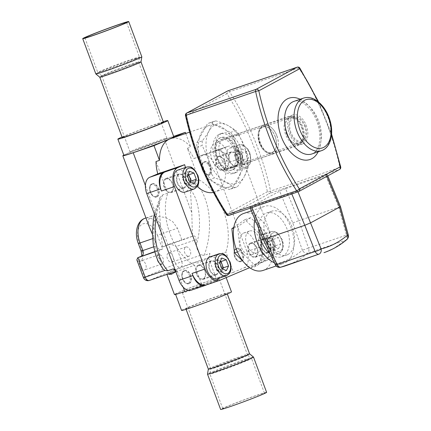 <?xml version="1.0" encoding="UTF-8"?>
<svg xmlns="http://www.w3.org/2000/svg" width="431" height="431" viewBox="0 0 431 431"><rect width="100%" height="100%" fill="white"/><g stroke="black" fill="none" stroke-linecap="round" stroke-linejoin="round"><path stroke-width="0.32" stroke-dasharray="2.15 1.62" d="M163.424 122.183A21.992 0.76 -20.4 0 0 149.228 126.698A21.992 0.76 -20.4 0 0 126.348 135.474A21.992 0.76 -20.4 0 0 122.205 137.516M99.766 77.176L99.766 77.181A21.992 0.76 159.6 0 1 99.766 77.176A21.992 0.76 159.6 0 1 103.909 75.139A21.992 0.76 159.6 0 1 126.789 66.358A21.992 0.76 159.6 0 1 140.985 61.843L140.991 61.848M95.838 73.933A24.54 0.846 159.6 0 1 100.466 71.659A24.54 0.846 159.6 0 1 125.997 61.859A24.54 0.846 159.6 0 1 141.837 56.827M135.259 59.112A22.223 0.765 159.6 0 1 112.34 67.909A22.223 0.765 159.6 0 1 97.805 72.559A22.223 0.765 159.6 0 1 97.794 72.543A22.223 0.765 159.6 0 1 101.985 70.485A22.223 0.765 159.6 0 1 125.103 61.611A22.223 0.765 159.6 0 1 139.45 57.054A22.223 0.765 159.6 0 1 139.45 57.064A22.223 0.765 159.6 0 1 135.259 59.112M134.892 63.896A19.675 0.679 159.6 0 1 114.598 71.686A19.675 0.679 159.6 0 1 101.727 75.797A19.675 0.679 159.6 0 1 101.716 75.786A19.675 0.679 159.6 0 1 105.428 73.965A19.675 0.679 159.6 0 1 125.895 66.11A19.675 0.679 159.6 0 1 138.599 62.069A19.675 0.679 159.6 0 1 138.604 62.086A19.675 0.679 159.6 0 1 134.892 63.896M133.729 150.063A19.675 0.679 -20.4 0 0 130.017 151.884A19.675 0.679 -20.4 0 0 142.72 147.849A19.675 0.679 -20.4 0 0 163.193 139.994A19.675 0.679 -20.4 0 0 166.905 138.168A19.675 0.679 -20.4 0 0 154.201 142.208A19.675 0.679 -20.4 0 0 133.729 150.063M175.821 271.724L194.575 265.264L202.139 285.602L191.693 290.025A13.889 8.496 -108.9 0 1 191.348 290.155M156 161.544L167.767 193.18L162.595 194.952L159.955 197.495L159.05 203.044L160.451 226.038L162.632 248.94A27.778 0.959 159.6 0 1 161.269 249.36C159.675 250.298 158.193 249.107 156.825 245.778L152.38 234.168M194.575 265.264A47.453 29.022 -108.9 0 1 167.767 193.18M152.181 183.773A6.944 4.245 -108.9 0 1 152.353 183.708A6.944 4.245 -108.9 0 1 158.619 188.902A6.944 4.245 -108.9 0 1 156.846 196.848A6.944 4.245 -108.9 0 1 150.629 191.795A6.944 4.245 -108.9 0 1 152.181 183.773M184.436 270.506A6.944 4.245 -108.9 0 1 184.608 270.442A6.944 4.245 -108.9 0 1 190.874 275.641A6.944 4.245 -108.9 0 1 189.101 283.587A6.944 4.245 -108.9 0 1 182.884 278.528A6.944 4.245 -108.9 0 1 184.436 270.506M149.277 226.911L148.156 220.058L151.981 215.904L165.617 217.445L172.702 221.663L177.502 228.236L181.936 240.164A27.778 0.959 159.6 0 1 192.441 236.312L191.79 212.769L190.383 189.775C190.066 185.858 191.251 183.164 193.928 181.677L199.1 179.91L187.334 148.275A32.406 19.821 -108.9 0 1 193.961 158.549L201.983 155.149A13.889 8.496 -108.9 0 1 202.328 155.015A13.889 8.496 -108.9 0 1 214.654 164.841L246.909 251.575A13.889 8.496 -108.9 0 1 243.919 267.904L233.473 272.327L225.909 251.99L208.577 257.916L201.245 261.622C199.257 262.942 197.096 263.249 194.764 262.544A27.778 0.959 -20.4 0 0 166.775 273.971A27.778 0.959 -20.4 0 0 168.397 273.712L169.205 274.439M199.1 179.91A47.453 29.022 -108.9 0 1 225.909 251.99M236.657 248.391A6.944 4.245 -108.9 0 1 236.834 248.326A6.944 4.245 -108.9 0 1 243.095 253.52A6.944 4.245 -108.9 0 1 241.322 261.466A6.944 4.245 -108.9 0 1 235.11 256.413A6.944 4.245 -108.9 0 1 236.657 248.391M204.127 172.179A6.944 4.245 -108.9 0 1 204.574 161.587A6.944 4.245 -108.9 0 1 210.84 166.786A6.944 4.245 -108.9 0 1 209.067 174.733A6.944 4.245 -108.9 0 1 204.127 172.179M206.665 284.816L206.864 284.729A16.206 9.908 -108.9 0 1 206.46 284.886M214.541 150.963A16.206 9.908 -108.9 0 1 214.945 150.807A16.206 9.908 -108.9 0 1 229.324 162.271L228.522 160.1A13.889 8.496 71.1 0 0 216.195 150.279A13.889 8.496 71.1 0 0 215.85 150.408L227.541 146.518A16.206 9.908 -108.9 0 1 227.945 146.368A16.206 9.908 -108.9 0 1 242.324 157.827L272.968 240.229A16.206 9.908 -108.9 0 1 269.472 259.279L249.63 267.678M215.01 280.258A19.675 0.679 -20.4 0 0 194.462 287.676A19.675 0.679 -20.4 0 0 182.437 292.832A19.675 0.679 -20.4 0 0 186.742 291.69A19.675 0.679 -20.4 0 0 207.289 284.271A19.675 0.679 -20.4 0 0 219.32 279.116A19.675 0.679 -20.4 0 0 215.01 280.258M188.358 290.311L202.139 285.602M123.816 155.133A27.778 0.959 159.6 0 1 164.529 139.477L173.639 136.363M185.739 133.475L190.804 147.09A32.406 19.821 71.1 0 0 170.471 138.696M187.334 148.275L190.804 147.09M185.459 291.248A26.62 0.921 -20.4 0 0 211.75 281.572A26.62 0.921 -20.4 0 0 225.424 275.608A26.62 0.921 -20.4 0 0 215.489 278.528A26.62 0.921 -20.4 0 0 189.193 288.204A26.62 0.921 -20.4 0 0 175.525 294.168A26.62 0.921 -20.4 0 0 185.459 291.248M181.57 310.433A26.62 0.921 159.6 0 1 195.243 304.464A26.62 0.921 159.6 0 1 221.534 294.793A26.62 0.921 159.6 0 1 231.474 291.873M122.021 137.031A26.62 0.921 159.6 0 1 157.827 123.492A26.62 0.921 159.6 0 1 163.247 121.698M173.817 136.832A26.62 0.921 -20.4 0 0 163.877 139.752A26.62 0.921 -20.4 0 0 137.586 149.428A26.62 0.921 -20.4 0 0 123.912 155.392M233.473 272.327L216.141 278.254A27.778 0.959 -20.4 0 0 188.703 288.344A27.778 0.959 -20.4 0 0 174.436 294.572M194.117 306.403A21.992 0.76 159.6 0 1 190.723 307.54A21.992 0.76 159.6 0 1 185.912 308.817A21.992 0.76 159.6 0 1 206.255 300.439A21.992 0.76 159.6 0 1 227.132 293.484A21.992 0.76 159.6 0 1 215.839 298.414A21.992 0.76 159.6 0 1 194.117 306.403M140.851 267.877L139.816 265.103A4.86 2.974 -108.9 0 1 141.373 260.782A4.86 2.974 -108.9 0 1 145.759 264.424A4.86 2.974 -108.9 0 1 144.52 269.984A4.86 2.974 -108.9 0 1 140.851 267.877L144.337 277.252A4.628 3.658 -113 0 0 149.417 280.403L180.751 267.134L200.582 260.351L194.764 262.544M157.536 260.62A4.86 2.974 -108.9 0 1 158.705 254.861A4.86 2.974 -108.9 0 1 162.535 257.242A4.86 2.974 -108.9 0 1 163.117 262.813A4.86 2.974 -108.9 0 1 161.851 264.058A4.86 2.974 -108.9 0 1 157.536 260.62M187.679 256.159A4.86 2.974 -108.9 0 1 184.759 252.765A4.86 2.974 -108.9 0 1 185.928 247.001A4.86 2.974 -108.9 0 1 190.313 250.643A4.86 2.974 -108.9 0 1 189.069 256.203A4.86 2.974 -108.9 0 1 187.679 256.159M200.582 260.351L208.701 257.539A47.453 29.022 71.1 0 0 209.822 253.433L204.132 255.378C208.717 243.326 210.36 230.273 209.062 216.222C208.189 205.802 203.658 189.096 193.928 181.677M201.239 261.622L202.198 259.764M149.417 280.403L168.397 273.917M154.756 251.909L159.26 250.368L159.836 259.78C153.097 250.163 150.602 221.814 159.05 203.044M162.632 248.94L159.26 250.368M190.383 189.775C200.636 200.62 201.643 229.604 196.391 244.296L196.11 239.674C195.793 236.926 194.866 235.682 193.32 235.946L168.413 244.463L161.884 247.227L181.936 240.164M193.207 235.989L192.441 236.312M162.595 194.952L158.355 205.937L155.85 218.021M175.169 269.978A47.453 29.022 71.1 0 0 176.909 271.002L175.708 271.417M204.132 255.378L201.466 254.947L181.747 261.687L176.101 246.51L196.11 239.674M196.391 244.296C196.698 249.387 198.389 252.938 201.466 254.947M173.203 257.345A4.86 2.974 -108.9 0 1 171.737 262.123A4.86 2.974 -108.9 0 1 167.427 258.686A4.86 2.974 -108.9 0 1 168.596 252.927A4.86 2.974 -108.9 0 1 172.492 255.438L175.67 263.977L143.464 277.677M162.756 268.648L159.836 259.78M257.781 263.169A13.889 8.496 71.1 0 0 260.777 246.839L259.968 244.668A16.206 9.908 -108.9 0 1 256.477 263.718L243.919 267.904M175.492 270.84A4.628 2.834 71.1 0 0 176.909 271.002M208.701 257.539A4.628 2.834 71.1 0 0 209.822 253.433M172.492 255.438L168.532 244.42C170.46 244.027 172.982 244.722 176.101 246.51M139.816 265.103L138.69 262.07L136.832 259.845M249.565 353.813L249.571 353.819A21.992 0.76 -20.4 0 0 249.565 353.813A21.992 0.76 -20.4 0 0 244.76 355.101A21.992 0.76 -20.4 0 0 221.987 363.317A21.992 0.76 -20.4 0 0 208.351 369.141L208.345 369.151M253.487 357.057A24.54 0.846 -20.4 0 0 248.127 358.495A24.54 0.846 -20.4 0 0 222.714 367.665A24.54 0.846 -20.4 0 0 207.5 374.156M266.617 392.345A24.54 0.846 -20.4 0 0 261.245 393.772A24.54 0.846 -20.4 0 0 235.617 403.023A24.54 0.846 -20.4 0 0 220.618 409.45M246.677 359.75A22.223 0.765 -20.4 0 0 223.662 368.052A22.223 0.765 -20.4 0 0 209.886 373.936A22.223 0.765 -20.4 0 0 209.886 373.946A22.223 0.765 -20.4 0 0 214.751 372.659A22.223 0.765 -20.4 0 0 237.96 364.281A22.223 0.765 -20.4 0 0 251.542 358.457A22.223 0.765 -20.4 0 0 251.532 358.441A22.223 0.765 -20.4 0 0 246.677 359.75M227.654 407.349A22.223 0.765 -20.4 0 0 250.864 398.971A22.223 0.765 -20.4 0 0 264.445 393.153A22.223 0.765 -20.4 0 0 259.581 394.44A22.223 0.765 -20.4 0 0 236.371 402.818A22.223 0.765 -20.4 0 0 222.789 408.642A22.223 0.765 -20.4 0 0 227.654 407.349M243.31 356.356A19.675 0.679 -20.4 0 0 222.935 363.71A19.675 0.679 -20.4 0 0 210.732 368.914A19.675 0.679 -20.4 0 0 210.737 368.931A19.675 0.679 -20.4 0 0 215.042 367.788A19.675 0.679 -20.4 0 0 235.59 360.37A19.675 0.679 -20.4 0 0 247.62 355.214A19.675 0.679 -20.4 0 0 247.609 355.203A19.675 0.679 -20.4 0 0 243.31 356.356M241.064 261.547A6.944 4.245 71.1 0 0 242.615 253.525A6.944 4.245 71.1 0 0 236.398 248.471A6.944 4.245 71.1 0 0 236.226 248.536A6.944 4.245 71.1 0 0 234.114 251.936A6.944 4.245 71.1 0 0 236.964 260.276A6.944 4.245 71.1 0 0 240.891 261.617A6.944 4.245 71.1 0 0 241.064 261.547M240.428 261.154A6.368 3.895 -108.9 0 1 236.673 259.985A6.368 3.895 -108.9 0 1 234.06 252.34A6.368 3.895 -108.9 0 1 235.994 249.226A6.368 3.895 -108.9 0 1 241.802 253.67A6.368 3.895 -108.9 0 1 240.428 261.154M268.815 237.675L271.029 238.548A5.786 3.54 71.1 0 0 269.127 238.515A5.786 3.54 71.1 0 0 267.764 239.932A5.786 3.54 71.1 0 0 267.877 245.32A5.786 3.54 71.1 0 0 271.255 249.323A5.786 3.54 71.1 0 0 274.52 247.938A5.786 3.54 71.1 0 0 274.407 242.556L275.571 245.681L273.469 250.195L269.041 248.45L266.714 242.19L268.815 237.675L274.014 235.897L278.442 237.648L280.77 243.908L278.668 248.418L274.24 246.672L271.913 240.412L274.014 235.897M273.243 239.426L271.029 238.548A5.786 3.54 -108.9 0 1 274.407 242.556L273.243 239.426L278.442 237.648M269.973 256.553A11.572 7.079 -108.9 0 1 269.687 256.666A11.572 7.079 -108.9 0 1 259.327 248.24A11.572 7.079 -108.9 0 1 261.908 234.873A11.572 7.079 -108.9 0 1 262.199 234.76A11.572 7.079 -108.9 0 1 272.554 243.186A11.572 7.079 -108.9 0 1 269.973 256.553M266.714 242.19L271.913 240.412M275.571 245.681L280.77 243.908M273.469 250.195L278.668 248.418M269.041 248.45L274.24 246.672M209.083 164.292A6.944 4.245 71.1 0 0 204.143 161.738A6.944 4.245 71.1 0 0 201.859 165.197A6.944 4.245 71.1 0 0 203.691 172.325A6.944 4.245 71.1 0 0 204.709 173.537A6.944 4.245 71.1 0 0 208.636 174.878A6.944 4.245 71.1 0 0 209.083 164.292M208.426 164.771A6.368 3.895 -108.9 0 1 209.66 172.885A6.368 3.895 -108.9 0 1 204.413 173.251A6.368 3.895 -108.9 0 1 203.486 172.136A6.368 3.895 -108.9 0 1 201.8 165.606A6.368 3.895 -108.9 0 1 208.426 164.771M236.29 161.065L235.385 157.859A5.786 3.54 71.1 0 0 236.635 160.547A5.786 3.54 71.1 0 0 238.494 162.342A5.786 3.54 71.1 0 0 241.996 161.684A5.786 3.54 71.1 0 0 242.384 156.545A5.786 3.54 71.1 0 0 239.275 152.062A5.786 3.54 71.1 0 0 235.773 152.719L237.072 150.785L241.479 153.334L243.289 159.75L240.697 163.613L236.29 161.065L241.489 159.287L239.679 152.876L242.27 149.007L246.677 151.556L248.493 157.972L245.896 161.84L241.489 159.287M234.48 154.648L235.385 157.859A5.786 3.54 -108.9 0 1 235.773 152.719L234.48 154.648L239.679 152.876M238.176 152.283A11.572 7.079 -108.9 0 1 237.427 169.927A11.572 7.079 -108.9 0 1 229.19 165.671A11.572 7.079 -108.9 0 1 229.944 148.027A11.572 7.079 -108.9 0 1 238.176 152.283M240.697 163.613L245.896 161.84M237.072 150.785L242.27 149.007M241.479 153.334L246.677 151.556M243.289 159.75L248.493 157.972M156.582 196.929A6.944 4.245 71.1 0 0 158.134 188.907A6.944 4.245 71.1 0 0 151.917 183.854A6.944 4.245 71.1 0 0 151.744 183.918A6.944 4.245 71.1 0 0 149.632 187.318A6.944 4.245 71.1 0 0 152.482 195.658A6.944 4.245 71.1 0 0 156.41 196.999A6.944 4.245 71.1 0 0 156.582 196.929M155.952 196.536A6.368 3.895 -108.9 0 1 152.191 195.367A6.368 3.895 -108.9 0 1 149.579 187.727A6.368 3.895 -108.9 0 1 151.513 184.613A6.368 3.895 -108.9 0 1 157.32 189.053A6.368 3.895 -108.9 0 1 155.952 196.536M190.497 182.345L188.988 185.578L184.56 183.832L182.232 177.572L184.333 173.057L186.548 173.935A5.786 3.54 71.1 0 0 184.646 173.898A5.786 3.54 71.1 0 0 183.283 175.315A5.786 3.54 71.1 0 0 183.396 180.702A5.786 3.54 71.1 0 0 186.774 184.705A5.786 3.54 71.1 0 0 190.039 183.32A5.786 3.54 71.1 0 0 190.373 182.297M188.029 174.517L186.548 173.935A5.786 3.54 -108.9 0 1 187.894 174.803M177.717 170.143A11.572 7.079 -108.9 0 1 188.078 178.569A11.572 7.079 -108.9 0 1 185.492 191.94A11.572 7.079 -108.9 0 1 185.206 192.048M182.232 177.572L187.431 175.794M184.333 173.057L189.532 171.279M188.988 185.578L194.187 183.8M184.56 183.832L189.759 182.054M188.843 283.668A6.944 4.245 71.1 0 0 190.389 275.646A6.944 4.245 71.1 0 0 184.177 270.593A6.944 4.245 71.1 0 0 184.005 270.657A6.944 4.245 71.1 0 0 181.893 274.051A6.944 4.245 71.1 0 0 184.743 282.391A6.944 4.245 71.1 0 0 188.67 283.733A6.944 4.245 71.1 0 0 188.843 283.668M188.207 283.275A6.368 3.895 -108.9 0 1 184.446 282.106A6.368 3.895 -108.9 0 1 181.834 274.461A6.368 3.895 -108.9 0 1 183.773 271.347A6.368 3.895 -108.9 0 1 189.581 275.792A6.368 3.895 -108.9 0 1 188.207 283.275M222.752 269.079L221.243 272.311L216.82 270.566L214.493 264.305L216.588 259.796L218.803 260.669A5.786 3.54 71.1 0 0 216.901 260.631A5.786 3.54 71.1 0 0 215.538 262.048A5.786 3.54 71.1 0 0 215.656 267.435A5.786 3.54 71.1 0 0 219.034 271.438A5.786 3.54 71.1 0 0 222.294 270.059A5.786 3.54 71.1 0 0 222.628 269.03M220.284 261.251L218.803 260.669A5.786 3.54 -108.9 0 1 220.149 261.536M209.972 256.881A11.572 7.079 -108.9 0 1 220.333 265.302A11.572 7.079 -108.9 0 1 217.752 278.674A11.572 7.079 -108.9 0 1 217.461 278.782M214.493 264.305L219.691 262.527M216.588 259.796L221.787 258.018M221.243 272.311L226.447 270.539M216.82 270.566L222.019 268.788M242.658 169.475L240.363 173.601A32.406 19.821 -108.9 0 0 240.73 158.656A32.406 19.821 -108.9 0 0 235.38 142.349L233.333 136.126A34.722 21.232 -108.9 0 0 230.504 132.43L226.162 130.334A32.406 19.821 -108.9 0 1 235.38 142.349L242.772 164.879A34.722 21.232 -108.9 0 1 242.658 169.475L248.094 167.616L244.285 176.64A31.253 19.109 71.1 0 0 244.986 148.135A31.253 19.109 71.1 0 0 227.406 125.216A31.253 19.109 71.1 0 0 209.127 130.803A31.253 19.109 71.1 0 0 208.421 159.308A31.253 19.109 71.1 0 0 226 182.227A31.253 19.109 71.1 0 0 244.285 176.64C242.68 179.555 240.406 182.9 237.476 186.682L232.045 188.541L234.34 184.414A32.406 19.821 -108.9 0 1 231.064 186.451A32.406 19.821 -108.9 0 1 230.256 186.758A32.406 19.821 -108.9 0 1 224.756 187.345L229.098 189.441A34.722 21.232 -108.9 0 0 231.005 188.945A34.722 21.232 -108.9 0 0 232.045 188.541M274.337 262.738A30.095 18.404 71.1 0 0 283.824 263.346A30.095 18.404 71.1 0 0 285.548 262.592A30.095 18.404 71.1 0 0 290.984 227.471A30.095 18.404 71.1 0 0 264.354 206.395A30.095 18.404 71.1 0 0 262.63 207.149A30.095 18.404 71.1 0 0 254.834 219.228M243.558 213.501A30.095 18.404 -108.9 0 1 270.189 234.583A30.095 18.404 -108.9 0 1 264.747 269.698A30.095 18.404 -108.9 0 1 263.023 270.452M243.165 233.273A11.572 7.079 -108.9 0 1 243.827 232.982A11.572 7.079 -108.9 0 1 254.069 241.091A11.572 7.079 -108.9 0 1 251.979 254.597A11.572 7.079 -108.9 0 1 251.316 254.888A11.572 7.079 -108.9 0 1 241.074 246.78A11.572 7.079 -108.9 0 1 243.165 233.273M257.7 252.641A11.572 7.079 71.1 0 0 259.791 239.135A11.572 7.079 71.1 0 0 249.549 231.027A11.572 7.079 71.1 0 0 248.886 231.318A11.572 7.079 71.1 0 0 246.796 244.824A11.572 7.079 71.1 0 0 257.038 252.932A11.572 7.079 71.1 0 0 257.7 252.641M258.751 228.705A23.15 14.158 -108.9 0 1 265.275 213.544A23.15 14.158 -108.9 0 1 266.6 212.968A23.15 14.158 -108.9 0 1 287.084 229.179A23.15 14.158 -108.9 0 1 282.903 256.192A23.15 14.158 -108.9 0 1 281.578 256.774A23.15 14.158 -108.9 0 1 270 253.67M288.102 254.414A23.15 14.158 -108.9 0 1 286.777 254.996A23.15 14.158 -108.9 0 1 266.293 238.785A23.15 14.158 -108.9 0 1 270.474 211.766A23.15 14.158 -108.9 0 1 271.799 211.19A23.15 14.158 -108.9 0 1 292.283 227.401A23.15 14.158 -108.9 0 1 288.102 254.414M286.049 265.631A173.612 106.171 71.1 0 0 307.923 253.099L345.899 240.121L333.874 248.326L323.983 252.663M250.74 206.778L279.633 191.17L292.778 222.967L302.373 250.239A168.984 103.338 -108.9 0 1 276.007 263.934L263.885 238.58L250.74 206.778A4.628 0.372 -22.5 0 0 249.926 207.365A4.628 0.372 -22.5 0 0 251.693 206.95L251.946 207.564M338.707 206.982L346.47 235.089L308.499 248.073L298.834 220.613L340.49 206.654M291.809 193.939L291.555 193.325L251.693 206.95M291.555 193.325A4.628 0.372 -22.5 0 0 297.535 190.788L297.972 191.833M326.903 176.317L326.429 175.175L297.535 190.788M326.429 175.175A4.628 0.372 -22.5 0 0 327.242 174.593A4.628 0.372 -22.5 0 0 325.475 175.002L338.696 206.988M292.778 222.967L298.834 220.613L285.613 188.627L325.475 175.002M285.613 188.627A4.628 0.372 -22.5 0 0 279.633 191.17M299.857 68.098A2.317 0.695 -33 0 0 298.872 68.098A189.818 116.079 -108.9 0 1 339.908 167.4A2.317 0.339 167.7 0 0 340.716 166.953M227.983 90.828A2.317 1.417 -108.9 0 1 229.545 91.792A2.317 0.695 -33 0 0 226.857 93.646A187.501 114.662 -108.9 0 1 267.398 191.73A2.317 0.339 167.7 0 0 270.587 191.095A189.818 116.079 71.1 0 0 229.545 91.792L298.872 68.098A2.317 1.417 -108.9 0 0 297.169 67.166M185.486 115.61A2.317 0.339 167.7 0 0 186.014 115.713L226.857 93.646A2.317 1.821 -118.4 0 1 227.493 91.016M339.337 169.577A2.317 1.417 -108.9 0 0 339.908 167.4L270.587 191.095A2.317 1.417 -108.9 0 1 270.011 193.271L339.337 169.577L298.494 191.644L229.168 215.338L270.011 193.271A2.317 1.821 -118.4 0 1 267.398 191.73L226.555 213.798A2.317 0.695 -33 0 0 226.345 214.466M263.12 239.275L263.885 238.58M275.296 264.747A4.628 0.69 154.4 0 1 276.007 263.934A4.628 3.658 75.9 0 0 280.597 267.242M346.788 239.62A4.628 3.529 50 0 1 345.899 240.121A4.628 2.834 -108.9 0 0 346.47 235.089A4.628 0.302 164.6 0 1 348.28 234.841M308.499 248.073L302.373 250.239A4.628 3.561 49.7 0 0 307.923 253.099A4.628 2.834 -108.9 0 0 308.499 248.073M233.85 227.293L244.964 219.654L260.674 234.933L263.276 259.209L250.179 268.211M249.603 267.651L242.858 261.094M255.895 266.256L240.191 250.977L237.589 226.701L250.686 217.698L266.39 232.977L268.998 257.259L255.895 266.256L250.352 268.152M237.438 251.919L240.191 250.977M233.726 228.021L237.589 226.701M244.964 219.654L250.686 217.698M260.674 234.933L266.39 232.977M263.276 259.209L268.998 257.259M205.204 127.77A32.406 19.821 -108.9 0 1 209.288 125.426A32.406 19.821 -108.9 0 1 214.789 124.839L210.447 122.738A34.722 21.232 -108.9 0 0 208.545 123.234A34.722 21.232 -108.9 0 0 207.5 123.643L196.886 142.709A34.722 21.232 -108.9 0 0 196.773 147.3L198.815 153.528A32.406 19.821 -108.9 0 1 199.181 138.583A32.406 19.821 -108.9 0 1 205.204 127.77M210.447 122.738L215.877 120.885A34.722 21.232 71.1 0 0 213.975 121.38A34.722 21.232 71.1 0 0 212.936 121.784L207.5 123.643M242.772 164.879L248.208 163.026L244.986 148.135L238.769 134.267L233.333 136.126M240.363 173.601L234.34 184.414A32.406 19.821 -108.9 0 0 240.363 173.601M196.773 147.3L202.204 145.446L208.421 159.308L211.643 174.199L206.212 176.058L204.165 169.836A32.406 19.821 -108.9 0 1 198.815 153.528L204.165 169.836A32.406 19.821 -108.9 0 0 213.383 181.85A32.406 19.821 -108.9 0 0 224.756 187.345L209.04 179.749L214.476 177.895C219.104 179.291 222.951 180.734 226 182.227L234.529 187.587L229.098 189.441M212.936 121.784L209.127 130.803C207.521 133.718 205.248 137.069 202.317 140.851L196.886 142.709M230.504 132.43L235.935 130.577L227.406 125.216C224.352 123.724 220.51 122.28 215.877 120.885M214.789 124.839L226.162 130.334A32.406 19.821 -108.9 0 0 214.789 124.839M238.769 134.267A34.722 21.232 71.1 0 0 235.935 130.577M202.317 140.851A34.722 21.232 71.1 0 0 202.204 145.446M209.04 179.749A34.722 21.232 -108.9 0 1 206.212 176.058M211.643 174.199A34.722 21.232 71.1 0 0 214.476 177.895M234.529 187.587A34.722 21.232 71.1 0 0 236.436 187.092A34.722 21.232 71.1 0 0 237.476 186.682M248.094 167.616A34.722 21.232 71.1 0 0 248.208 163.026M185.497 167.487A32.406 19.821 71.1 0 0 197.312 186.542M213.442 192.415A32.406 19.821 71.1 0 0 214.832 192.027A32.406 19.821 71.1 0 0 215.64 191.72A32.406 19.821 71.1 0 0 220.828 149.363L227.541 146.518M193.961 158.549L220.828 149.363M184.08 188.142A7.521 4.601 71.1 0 0 185.761 179.452A7.521 4.601 71.1 0 0 179.027 173.979A7.521 4.601 71.1 0 0 178.843 174.049A7.521 4.601 71.1 0 0 177.163 182.739A7.521 4.601 71.1 0 0 183.897 188.212A7.521 4.601 71.1 0 0 184.08 188.142M165.843 178.493A7.521 4.601 71.1 0 0 164.163 187.183A7.521 4.601 71.1 0 0 170.897 192.657A7.521 4.601 71.1 0 0 171.085 192.587A7.521 4.601 71.1 0 0 172.761 183.897A7.521 4.601 71.1 0 0 166.032 178.418A7.521 4.601 71.1 0 0 165.843 178.493M183.881 187.604A6.944 4.245 -108.9 0 1 183.708 187.668A6.944 4.245 -108.9 0 1 177.491 182.615A6.944 4.245 -108.9 0 1 179.043 174.593A6.944 4.245 -108.9 0 1 179.215 174.523A6.944 4.245 -108.9 0 1 185.432 179.582A6.944 4.245 -108.9 0 1 183.881 187.604M166.043 179.032A6.944 4.245 71.1 0 0 164.497 187.054A6.944 4.245 71.1 0 0 170.708 192.107A6.944 4.245 71.1 0 0 172.481 184.166A6.944 4.245 71.1 0 0 166.215 178.967A6.944 4.245 71.1 0 0 166.043 179.032M203.34 279.32A7.521 4.601 71.1 0 0 205.021 270.63A7.521 4.601 71.1 0 0 198.287 265.157A7.521 4.601 71.1 0 0 198.098 265.227A7.521 4.601 71.1 0 0 196.423 273.917A7.521 4.601 71.1 0 0 203.152 279.396A7.521 4.601 71.1 0 0 203.34 279.32M198.303 265.771A6.944 4.245 71.1 0 0 196.751 273.793A6.944 4.245 71.1 0 0 202.969 278.846A6.944 4.245 71.1 0 0 204.736 270.9A6.944 4.245 71.1 0 0 198.475 265.701A6.944 4.245 71.1 0 0 198.303 265.771M216.136 274.337A6.944 4.245 -108.9 0 1 215.963 274.402A6.944 4.245 -108.9 0 1 209.752 269.348A6.944 4.245 -108.9 0 1 211.298 261.326A6.944 4.245 -108.9 0 1 211.47 261.261A6.944 4.245 -108.9 0 1 217.687 266.315A6.944 4.245 -108.9 0 1 216.136 274.337M216.34 274.881A7.521 4.601 71.1 0 0 218.016 266.191A7.521 4.601 71.1 0 0 211.287 260.712A7.521 4.601 71.1 0 0 211.098 260.782A7.521 4.601 71.1 0 0 209.418 269.472A7.521 4.601 71.1 0 0 216.152 274.951A7.521 4.601 71.1 0 0 216.34 274.881M268.561 252.76A7.521 4.601 71.1 0 0 270.242 244.07A7.521 4.601 71.1 0 0 263.508 238.596A7.521 4.601 71.1 0 0 263.319 238.666A7.521 4.601 71.1 0 0 261.644 247.356A7.521 4.601 71.1 0 0 268.373 252.83A7.521 4.601 71.1 0 0 268.561 252.76M250.325 243.111A7.521 4.601 71.1 0 0 248.644 251.801A7.521 4.601 71.1 0 0 255.378 257.275A7.521 4.601 71.1 0 0 255.561 257.205A7.521 4.601 71.1 0 0 257.242 248.515A7.521 4.601 71.1 0 0 250.508 243.036A7.521 4.601 71.1 0 0 250.325 243.111M268.362 252.216A6.944 4.245 -108.9 0 1 268.19 252.286A6.944 4.245 -108.9 0 1 261.973 247.227A6.944 4.245 -108.9 0 1 263.524 239.21A6.944 4.245 -108.9 0 1 263.697 239.14A6.944 4.245 -108.9 0 1 269.908 244.194A6.944 4.245 -108.9 0 1 268.362 252.216M250.524 243.65A6.944 4.245 71.1 0 0 248.973 251.672A6.944 4.245 71.1 0 0 255.19 256.725A6.944 4.245 71.1 0 0 256.962 248.784A6.944 4.245 71.1 0 0 250.697 243.585A6.944 4.245 71.1 0 0 250.524 243.65M223.306 170.466A7.521 4.601 71.1 0 0 224.987 161.776A7.521 4.601 71.1 0 0 218.253 156.302A7.521 4.601 71.1 0 0 218.064 156.372A7.521 4.601 71.1 0 0 216.389 165.062A7.521 4.601 71.1 0 0 223.118 170.541A7.521 4.601 71.1 0 0 223.306 170.466M217.989 167.438A6.944 4.245 71.1 0 0 222.935 169.992A6.944 4.245 71.1 0 0 224.707 162.045A6.944 4.245 71.1 0 0 218.442 156.852A6.944 4.245 71.1 0 0 217.989 167.438M236.382 154.961A6.944 4.245 -108.9 0 1 235.929 165.547A6.944 4.245 -108.9 0 1 230.989 162.993A6.944 4.245 -108.9 0 1 231.436 152.407A6.944 4.245 -108.9 0 1 236.382 154.961M236.307 166.027A7.521 4.601 71.1 0 0 237.982 157.337A7.521 4.601 71.1 0 0 231.253 151.857A7.521 4.601 71.1 0 0 231.064 151.933A7.521 4.601 71.1 0 0 229.384 160.623A7.521 4.601 71.1 0 0 236.118 166.097A7.521 4.601 71.1 0 0 236.307 166.027M227.606 152.773A13.889 8.496 71.1 0 0 215.279 142.947A13.889 8.496 71.1 0 0 211.734 158.84A13.889 8.496 71.1 0 0 224.265 169.232A13.889 8.496 71.1 0 0 227.606 152.773M302.018 140.872A12.213 7.467 -108.9 0 1 300.973 141.179A12.213 7.467 -108.9 0 1 290.693 131.848A12.213 7.467 -108.9 0 1 293.112 118.186A12.213 7.467 -108.9 0 1 304.652 126.515A12.213 7.467 -108.9 0 1 302.018 140.872M259.424 143.178A13.889 8.496 -108.9 0 1 262.77 126.719A13.889 8.496 -108.9 0 1 270.62 129.397A13.889 8.496 -108.9 0 1 275.091 136.541A13.889 8.496 -108.9 0 1 276.325 146.077A13.889 8.496 -108.9 0 1 271.751 153A13.889 8.496 -108.9 0 1 259.424 143.178M275.177 136.535A13.426 8.211 -108.9 0 1 276.368 145.748A13.426 8.211 -108.9 0 1 271.95 152.445A13.426 8.211 -108.9 0 1 260.033 142.947A13.426 8.211 -108.9 0 1 263.266 127.037A13.426 8.211 -108.9 0 1 270.857 129.629A13.426 8.211 -108.9 0 1 275.177 136.535M301.614 127.501A13.426 8.211 -108.9 0 1 301.894 139.962A13.426 8.211 -108.9 0 1 298.387 143.41A13.426 8.211 -108.9 0 1 286.276 133.362A13.426 8.211 -108.9 0 1 289.702 118.002A13.426 8.211 -108.9 0 1 294.583 118.579A13.426 8.211 -108.9 0 1 301.614 127.501M234.884 151.249A15.16 9.272 71.1 0 0 234.561 150.338A15.16 9.272 71.1 0 0 221.108 139.612A15.16 9.272 71.1 0 0 217.24 156.959A15.16 9.272 71.1 0 0 230.914 168.305A15.16 9.272 71.1 0 0 234.884 151.249M276.853 135.884A15.16 9.272 -108.9 0 1 278.194 146.292A15.16 9.272 -108.9 0 1 273.206 153.851A15.16 9.272 -108.9 0 1 259.748 143.124A15.16 9.272 -108.9 0 1 263.395 125.157A15.16 9.272 -108.9 0 1 271.972 128.082A15.16 9.272 -108.9 0 1 276.853 135.884M305.38 126.208A13.501 8.254 71.1 0 0 292.455 117.092A13.501 8.254 71.1 0 0 289.95 132.101A13.501 8.254 71.1 0 0 301.118 142.44A13.501 8.254 71.1 0 0 302.465 142.079A13.501 8.254 71.1 0 0 305.38 126.208M276.939 135.873A14.697 8.992 -108.9 0 1 278.237 145.964A14.697 8.992 -108.9 0 1 273.399 153.296A14.697 8.992 -108.9 0 1 260.356 142.898A14.697 8.992 -108.9 0 1 263.891 125.475A14.697 8.992 -108.9 0 1 272.203 128.314A14.697 8.992 -108.9 0 1 276.939 135.873M236.032 150.893A17.132 10.473 71.1 0 0 220.473 137.748A17.132 10.473 71.1 0 0 215.99 157.024A17.132 10.473 71.1 0 0 231.555 170.17A17.132 10.473 71.1 0 0 236.032 150.893M218.776 134.531A20.833 12.741 71.1 0 0 215.01 158.845A20.833 12.741 71.1 0 0 233.446 173.434A20.833 12.741 71.1 0 0 234.636 172.912A20.833 12.741 71.1 0 0 238.402 148.598A20.833 12.741 71.1 0 0 219.966 134.009A20.833 12.741 71.1 0 0 218.776 134.531M236.727 150.656A17.132 10.473 71.1 0 0 221.162 137.511A17.132 10.473 71.1 0 0 216.685 156.787A17.132 10.473 71.1 0 0 232.244 169.933A17.132 10.473 71.1 0 0 236.727 150.656M291.949 115.357A15.279 9.342 -108.9 0 1 292.821 114.975A15.279 9.342 -108.9 0 1 306.339 125.68A15.279 9.342 -108.9 0 1 303.58 143.507A15.279 9.342 -108.9 0 1 302.702 143.889A15.279 9.342 -108.9 0 1 289.185 133.19A15.279 9.342 -108.9 0 1 291.949 115.357M221.028 133.761A20.833 12.741 -108.9 0 1 222.218 133.238A20.833 12.741 -108.9 0 1 240.654 147.828A20.833 12.741 -108.9 0 1 236.888 172.141A20.833 12.741 -108.9 0 1 235.698 172.664A20.833 12.741 -108.9 0 1 217.262 158.075A20.833 12.741 -108.9 0 1 221.028 133.761M223.139 138.879A15.279 9.342 71.1 0 0 220.381 156.706A15.279 9.342 71.1 0 0 233.898 167.406A15.279 9.342 71.1 0 0 234.776 167.023A15.279 9.342 71.1 0 0 237.535 149.196A15.279 9.342 71.1 0 0 224.018 138.496A15.279 9.342 71.1 0 0 223.139 138.879M145.403 185.572L160.451 226.038M177.243 271.185L183.186 287.165M164.529 139.477L191.79 212.769M208.577 257.916L216.141 278.254M161.269 249.36L154.681 251.612M153.63 246.871L156.825 245.778M152.585 238.672L154.002 238.187M167.961 244.937L163.527 233.009L177.502 228.236M141.12 251.063L141.993 250.632L139.17 243.046A16.206 9.908 -108.9 0 1 142.666 223.996A16.206 9.908 -108.9 0 1 157.45 235.304L163.527 233.009A20.833 12.741 71.1 0 0 145.037 218.275M201.983 155.149L215.85 150.408M214.654 164.841L228.522 160.1M246.909 251.575L260.777 246.839M191.693 290.025L205.56 285.284M138.69 262.07L140 261.52A9.261 5.662 -108.9 0 0 141.993 250.632M157.45 235.304L161.884 247.227M181.747 261.687A4.628 2.834 -108.9 0 1 180.751 267.134A4.628 3.658 -113 0 1 175.67 263.977L181.747 261.687M138.297 243.472L139.17 243.046M141.416 256.176L141.659 256.073A4.628 3.658 -113 0 0 140 261.52M271.007 231.759A11.572 7.079 -108.9 0 1 271.298 231.652A11.572 7.079 -108.9 0 1 281.653 240.078A11.572 7.079 -108.9 0 1 279.072 253.444A11.572 7.079 -108.9 0 1 278.782 253.557A11.572 7.079 -108.9 0 1 268.427 245.131A11.572 7.079 -108.9 0 1 271.007 231.759M272.915 232.945A9.838 6.018 71.1 0 0 270.792 244.506A9.838 6.018 71.1 0 0 279.767 251.375A9.838 6.018 71.1 0 0 281.89 239.808A9.838 6.018 71.1 0 0 272.915 232.945M238.289 162.562A11.572 7.079 -108.9 0 1 239.038 144.913A11.572 7.079 -108.9 0 1 247.275 149.174A11.572 7.079 -108.9 0 1 246.527 166.819A11.572 7.079 -108.9 0 1 238.289 162.562M240.266 161.113A9.838 6.018 71.1 0 0 249.371 163.042A9.838 6.018 71.1 0 0 247.906 149.735A9.838 6.018 71.1 0 0 238.796 147.801A9.838 6.018 71.1 0 0 240.266 161.113M186.817 167.034A11.572 7.079 -108.9 0 1 197.177 175.46A11.572 7.079 -108.9 0 1 194.591 188.826M219.072 253.767A11.572 7.079 -108.9 0 1 229.432 262.193A11.572 7.079 -108.9 0 1 226.851 275.565M229.168 215.338A2.317 1.821 -118.4 0 1 226.555 213.798A187.501 114.662 -108.9 0 1 186.014 115.713A2.317 1.821 -118.4 0 1 186.645 113.084M303.51 98.112A27.778 16.987 -108.9 0 1 328.088 117.571A27.778 16.987 -108.9 0 1 323.072 149.988M300.17 99.254A32.406 19.821 -108.9 0 1 318.143 151.825M311.947 153.942A27.778 16.987 71.1 0 0 313.536 153.247A27.778 16.987 71.1 0 0 318.557 120.825A27.778 16.987 71.1 0 0 293.98 101.371C296.059 100.1 299.674 101.043 304.825 104.189L310.541 109.91C314.808 115.524 317.669 122.059 319.112 129.521C320.158 135.512 320.034 140.754 318.746 145.258L316.64 150.015C315.562 151.809 314 153.118 311.947 153.942M331.498 135.339A187.501 114.662 71.1 0 0 317.852 101.447M206.864 284.729L219.864 280.29M229.324 162.271L242.324 157.827M259.968 244.668L272.968 240.229M256.477 263.718L269.472 259.279M286.653 133.89A14.336 8.765 71.1 0 0 302.864 140.867A14.336 8.765 71.1 0 0 302.826 127.043A14.336 8.765 71.1 0 0 294.799 117.27A14.336 8.765 71.1 0 0 286.453 120.378A14.336 8.765 71.1 0 0 286.653 133.89M302.099 127.274A14.697 8.992 -108.9 0 1 298.559 144.697A14.697 8.992 -108.9 0 1 285.516 134.3A14.697 8.992 -108.9 0 1 289.05 116.876A14.697 8.992 -108.9 0 1 302.099 127.274M84.891 37.847L97.794 72.543M126.547 22.358L139.45 57.054L138.604 62.086M101.727 75.797L97.805 72.559M101.716 75.786L130.017 151.884M138.599 62.069L166.905 138.168M226.173 277.618L225.424 275.608M166.775 273.971L166.942 274.418M158.705 254.861L141.373 260.782M161.851 264.058L144.52 269.984M145.947 217.962L151.981 215.899M185.928 247.001L168.596 252.927M189.069 256.203L171.737 262.123M159.955 197.495L154.346 213.975M202.328 155.015L216.195 150.279M168.532 244.42L193.32 235.946M227.315 293.969L227.132 293.484M186.09 309.302L185.912 308.817M264.445 393.153L251.542 358.457M222.789 408.642L209.886 373.946L210.732 368.914M247.609 355.203L251.532 358.441M247.62 355.214L219.32 279.116M210.737 368.931L182.437 292.832M236.673 259.985L236.964 260.276M234.06 252.34L234.114 251.936M262.199 234.76L271.298 231.652C276.837 231.011 276.26 232.546 278.458 233.78L282.31 239.9C284.196 245.875 282.865 249.538 282.1 250.648L279.143 253.417L269.687 256.666M240.891 261.617L241.322 261.466M236.398 248.471L236.834 248.326M204.413 173.251L204.709 173.537M201.8 165.606L201.859 165.197M229.944 148.027L239.038 144.913C241.581 144.59 243.068 144.687 243.493 145.209L248.03 149.185L250.185 153.555L250.885 160.752C249.905 163.074 251.3 163.936 246.527 166.819L237.427 169.927M208.636 174.878L209.067 174.733M204.143 161.738L204.574 161.587M152.191 195.367L152.482 195.658M149.579 187.727L149.632 187.318M156.41 196.999L156.846 196.848M151.917 183.854L152.353 183.708M184.446 282.106L184.743 282.391M181.834 274.461L181.893 274.051M188.67 283.733L189.101 283.587M184.177 270.593L184.608 270.442M276.147 265.97L283.824 263.346M251.365 210.834L264.354 206.395M251.316 254.888L257.038 252.932M243.827 232.982L249.549 231.027M271.799 211.19L266.6 212.968M286.777 254.996L281.578 256.774M318.735 102.158L331.606 134.149M250.249 208.146L249.926 207.365M327.765 175.853L327.242 174.593M213.975 121.38L208.545 123.234M236.436 187.092L231.005 188.945M209.288 125.426L189.586 132.161M230.256 186.758L214.832 192.027M214.945 150.807L227.945 146.368M170.897 192.657L183.897 188.212M166.032 178.418L179.027 173.979M170.708 192.107L183.708 187.668M166.215 178.967L179.215 174.523M202.969 278.846L215.963 274.402M198.475 265.701L211.47 261.261M203.152 279.396L216.152 274.951M198.287 265.157L211.287 260.712M255.378 257.275L268.373 252.83M250.508 243.036L263.508 238.596M255.19 256.725L268.19 252.286M250.697 243.585L263.697 239.14M222.935 169.992L235.929 165.547M218.442 156.852L231.436 152.407M223.118 170.541L236.118 166.097M218.253 156.302L231.253 151.857M276.368 145.748L276.325 146.077M289.702 118.002L263.266 127.037M298.387 143.41L271.95 152.445M300.973 141.179L301.894 139.962M293.112 118.186L294.583 118.579M262.77 126.719L215.279 142.947M271.751 153L224.265 169.232M263.395 125.157L221.108 139.612M273.206 153.851L230.914 168.305M292.455 117.092C292.261 116.742 293.048 116.801 294.799 117.27L289.05 116.876L263.891 125.475M301.118 142.44C301.183 142.839 301.765 142.311 302.864 140.867L298.559 144.697L273.399 153.296M278.237 145.964L278.194 146.292M231.555 170.17L232.244 169.933M220.473 137.748L221.162 137.511M222.218 133.238L219.966 134.009M235.698 172.664L233.446 173.434M292.821 114.975L224.018 138.496M302.702 143.889L233.898 167.406"/><path stroke-width="0.65" d="M130.41 135.102A21.992 0.76 -20.4 0 0 152.132 127.113A21.992 0.76 -20.4 0 0 163.424 122.183L140.991 61.848A21.992 0.76 159.6 0 1 140.991 61.859A21.992 0.76 159.6 0 1 136.843 63.88A21.992 0.76 159.6 0 1 114.156 72.591A21.992 0.76 159.6 0 1 99.771 77.187L122.205 137.516A21.992 0.76 -20.4 0 0 130.41 135.102M140.991 61.859L141.837 56.844A24.54 0.846 159.6 0 1 141.837 56.844A24.54 0.846 159.6 0 1 137.209 59.101A24.54 0.846 159.6 0 1 111.898 68.815A24.54 0.846 159.6 0 1 95.849 73.943A24.54 0.846 159.6 0 1 95.838 73.933L99.771 77.187M87.348 36.382A24.54 0.846 159.6 0 1 112.879 26.587A24.54 0.846 159.6 0 1 128.718 21.55A24.54 0.846 159.6 0 1 124.09 23.824A24.54 0.846 159.6 0 1 98.564 33.618A24.54 0.846 159.6 0 1 82.72 38.655A24.54 0.846 159.6 0 1 87.348 36.382M89.082 35.789A22.223 0.765 159.6 0 1 112.2 26.916A22.223 0.765 159.6 0 1 126.547 22.358A22.223 0.765 159.6 0 1 122.356 24.416A22.223 0.765 159.6 0 1 99.238 33.289A22.223 0.765 159.6 0 1 84.891 37.847A22.223 0.765 159.6 0 1 89.082 35.789M249.63 267.678L219.864 280.29A16.206 9.908 -108.9 0 1 219.46 280.441L206.46 284.886A16.206 9.908 -108.9 0 1 192.081 273.421L192.889 275.592A13.889 8.496 71.1 0 0 205.21 285.419L191.348 290.155A13.889 8.496 -108.9 0 1 179.021 280.333L146.766 193.594A13.889 8.496 -108.9 0 1 149.762 177.27L157.778 173.871A32.406 19.821 -108.9 0 1 156 161.544L159.47 160.359L153.996 145.64L133.195 152.746A27.778 0.959 159.6 0 1 122.83 155.796A27.778 0.959 159.6 0 1 123.816 155.133M161.436 191.025A16.206 9.908 -108.9 0 1 164.933 171.974L163.624 172.529A13.889 8.496 71.1 0 0 160.628 188.859L161.436 191.025L174.436 186.58A16.206 9.908 -108.9 0 1 177.928 167.535L184.646 164.69L157.778 173.871M205.21 285.419A13.889 8.496 71.1 0 0 205.56 285.284L206.665 284.816M166.942 274.418L174.436 294.572A27.778 0.959 -20.4 0 0 184.807 291.523L188.358 290.311M152.38 234.168L149.277 226.911L122.83 155.796M189.586 132.161L170.471 138.696A32.406 19.821 71.1 0 0 169.663 139.003A32.406 19.821 71.1 0 0 159.47 160.359M173.639 136.363L185.33 132.365L185.739 133.475M185.33 132.365L153.996 145.64M226.173 277.618L231.474 291.873A26.62 0.921 159.6 0 1 217.8 297.837A26.62 0.921 159.6 0 1 191.509 307.508A26.62 0.921 159.6 0 1 181.57 310.433L175.616 294.427M163.247 121.698A26.62 0.921 159.6 0 1 167.767 120.567A26.62 0.921 159.6 0 1 154.093 126.536A26.62 0.921 159.6 0 1 127.802 136.207A26.62 0.921 159.6 0 1 117.862 139.127A26.62 0.921 159.6 0 1 122.021 137.031M117.862 139.127L123.912 155.392A26.62 0.921 -20.4 0 0 133.847 152.472A26.62 0.921 -20.4 0 0 160.143 142.796A26.62 0.921 -20.4 0 0 173.817 136.832L167.767 120.567M168.284 273.836L169.205 274.439L171.651 274.154L175.821 271.724M175.708 271.417L170.407 273.227L171.651 274.154M170.407 273.227L149.298 280.446A4.628 2.834 -108.9 0 1 145.193 277.171L164.911 270.431L162.756 268.648L158.112 261.17L155.72 255.157L153.274 244.754L152.364 231.846L153.598 217.844L154.346 213.975M154.681 251.612L137.936 257.657L145.193 277.171L143.464 277.677L136.832 259.845L137.748 257.727L154.756 251.909M155.85 218.021L155.101 227.676L155.532 238.893C157.116 252.825 161.194 263.454 167.772 270.781L173.461 268.836A47.453 29.022 71.1 0 0 175.169 269.978M164.911 270.431L167.772 270.781M173.461 268.836A4.628 2.834 71.1 0 0 175.492 270.84M186.09 309.302L208.351 369.157A21.992 0.76 -20.4 0 0 208.351 369.157A21.992 0.76 -20.4 0 0 213.162 367.88A21.992 0.76 -20.4 0 0 236.129 359.589A21.992 0.76 -20.4 0 0 249.576 353.824L227.315 293.969M208.345 369.151L207.5 374.156A24.54 0.846 -20.4 0 0 207.5 374.173A24.54 0.846 -20.4 0 0 212.871 372.75A24.54 0.846 -20.4 0 0 238.499 363.5A24.54 0.846 -20.4 0 0 253.498 357.067A24.54 0.846 -20.4 0 0 253.487 357.057L249.571 353.819M207.5 374.173L220.618 409.45A24.54 0.846 -20.4 0 0 225.989 408.022A24.54 0.846 -20.4 0 0 251.618 398.772A24.54 0.846 -20.4 0 0 266.617 392.345L253.498 357.067M187.894 174.803A5.786 3.54 -108.9 0 1 189.926 177.938L191.089 181.068L190.497 182.345M190.373 182.297A5.786 3.54 71.1 0 0 189.926 177.938L188.762 174.808L193.961 173.03L196.288 179.291L194.187 183.8L189.759 182.054L187.431 175.794L189.532 171.279L193.961 173.03M194.591 188.826A11.572 7.079 -108.9 0 1 194.306 188.94L185.206 192.048A11.572 7.079 -108.9 0 1 174.846 183.622A11.572 7.079 -108.9 0 1 177.432 170.256A11.572 7.079 -108.9 0 1 177.717 170.143L186.817 167.034C192.355 166.393 191.784 167.928 193.977 169.162L197.829 175.282C199.715 181.257 198.384 184.921 197.619 186.03L194.306 188.94A11.572 7.079 -108.9 0 1 183.945 180.514A11.572 7.079 -108.9 0 1 186.526 167.142A11.572 7.079 -108.9 0 1 186.817 167.034M188.029 174.517L188.762 174.808M191.089 181.068L196.288 179.291M220.149 261.536A5.786 3.54 -108.9 0 1 222.18 264.672L223.344 267.802L222.752 269.079M222.628 269.03A5.786 3.54 71.1 0 0 222.18 264.672L221.017 261.542L226.216 259.764L228.543 266.024L226.447 270.539L222.019 268.788L219.691 262.527L221.787 258.018L226.216 259.764M226.851 275.565A11.572 7.079 -108.9 0 1 226.561 275.673L217.461 278.782A11.572 7.079 -108.9 0 1 207.106 270.361A11.572 7.079 -108.9 0 1 209.687 256.989A11.572 7.079 -108.9 0 1 209.972 256.881L219.072 253.767C224.61 253.126 224.039 254.667 226.237 255.901L230.084 262.021C231.97 267.996 230.644 271.654 229.874 272.764L226.561 275.673A11.572 7.079 -108.9 0 1 216.2 267.247A11.572 7.079 -108.9 0 1 218.786 253.881A11.572 7.079 -108.9 0 1 219.072 253.767M220.284 261.251L221.017 261.542M223.344 267.802L228.543 266.024M254.834 219.228A30.095 18.404 71.1 0 0 274.337 262.738M276.147 265.97L263.023 270.452A30.095 18.404 -108.9 0 1 236.398 249.377A30.095 18.404 -108.9 0 1 241.834 214.255A30.095 18.404 -108.9 0 1 243.558 213.501L251.365 210.834M270 253.67A23.15 14.158 -108.9 0 1 258.751 228.705M286.049 265.631L318.838 254.182L280.834 267.172A173.612 106.171 71.1 0 0 286.049 265.631L280.597 267.242A4.628 3.658 75.9 0 0 280.834 267.172A4.628 2.834 -108.9 0 1 277.122 264.472A4.628 0.69 154.4 0 1 275.296 264.747L263.12 239.28L250.249 208.146M348.28 234.841A4.628 0.302 164.6 0 1 347.424 235.261A4.628 3.529 50 0 1 346.788 239.62A4.628 4.628 0 0 0 348.28 234.841L340.495 206.654L310.756 222.773L304.776 225.311L291.809 193.939M251.946 207.564L264.914 238.936L304.776 225.311M317.852 101.447A187.501 114.662 71.1 0 0 299.647 68.761A2.317 0.695 -33 0 0 299.857 68.098L318.735 102.158M331.606 134.149L340.716 166.953A2.317 0.339 167.7 0 0 340.188 166.851A187.501 114.662 71.1 0 0 331.498 135.339M229.168 215.338A2.317 1.417 -108.9 0 1 229.033 215.398L298.36 191.703A2.317 1.417 -108.9 0 0 298.494 191.644A2.317 1.821 -118.4 0 0 298.71 191.547A2.317 1.821 -118.4 0 0 299.346 188.918A2.317 0.695 147 0 1 296.657 190.766A189.818 116.079 -108.9 0 1 255.615 91.469A2.317 0.339 -12.3 0 1 258.805 90.828A187.501 114.662 71.1 0 0 299.346 188.918L340.188 166.851A2.317 1.821 -118.4 0 1 339.558 169.48A2.317 2.317 0 0 0 340.716 166.953M299.857 68.098A2.317 2.317 0 0 0 297.169 67.166A2.317 1.417 -108.9 0 0 297.034 67.225A2.317 1.821 -118.4 0 1 299.647 68.761L258.805 90.828A2.317 1.821 -118.4 0 0 256.192 89.292L297.034 67.225L227.708 90.919L186.865 112.987L256.192 89.292A2.317 1.417 -108.9 0 0 255.615 91.469L186.289 115.163A2.317 0.339 167.7 0 0 185.486 115.61C193.476 151.593 207.095 184.543 226.345 214.466A2.317 0.695 -33 0 0 227.331 214.466L296.657 190.766A2.317 1.417 -108.9 0 0 298.36 191.703A2.317 2.317 0 0 0 298.71 191.547L339.558 169.48A2.317 1.821 -118.4 0 1 339.337 169.577M297.972 191.833L321.09 248.951A4.628 0.932 158.4 0 1 315.131 251.483L304.792 225.311M326.903 176.317L339.65 207.16L347.424 235.261C339.359 242.006 330.582 246.57 321.09 248.951A4.628 3.696 76 0 1 318.838 254.182A4.628 2.834 -108.9 0 1 315.131 251.483L277.122 264.472L264.914 238.936L263.12 239.28M250.352 268.152L249.603 267.651M242.858 261.094L234.475 252.932L231.867 228.656L233.85 227.293M234.475 252.932L237.438 251.919M231.867 228.656L233.726 228.021M184.646 164.69A32.406 19.821 71.1 0 0 185.497 167.487M197.312 186.542A32.406 19.821 71.1 0 0 213.442 192.415M219.46 280.441A16.206 9.908 -108.9 0 1 205.081 268.982L174.436 186.58M133.195 152.746L145.403 185.572M183.186 287.165L184.807 291.523M137.748 257.727L141.659 256.073A4.628 3.658 -113 0 1 141.853 255.998A4.628 2.834 71.1 0 0 142.85 250.556L153.63 246.871M138.297 243.472L141.12 251.063L142.85 250.556L140.027 242.965L138.297 243.472C134.197 233.219 136.869 220.812 145.037 218.275A20.833 12.741 71.1 0 0 140.027 242.965L152.585 238.672M146.766 193.594L160.628 188.859M149.762 177.27L163.624 172.529M179.021 280.333L192.889 275.592M149.417 280.403A4.628 2.834 -108.9 0 1 149.298 280.446A4.628 4.628 0 0 1 143.464 277.677M188.433 168.327A9.838 6.018 71.1 0 0 186.311 179.894A9.838 6.018 71.1 0 0 195.286 186.758A9.838 6.018 71.1 0 0 197.409 175.191A9.838 6.018 71.1 0 0 188.433 168.327M220.688 255.06A9.838 6.018 71.1 0 0 218.571 266.627A9.838 6.018 71.1 0 0 227.546 273.491A9.838 6.018 71.1 0 0 229.664 261.929A9.838 6.018 71.1 0 0 220.688 255.06M323.923 147.262A25.461 15.57 71.1 0 0 328.045 116.338A25.461 15.57 71.1 0 0 304.534 100.348A25.461 15.57 71.1 0 0 300.407 131.272A25.461 15.57 71.1 0 0 323.923 147.262M323.072 149.988A27.778 16.987 -108.9 0 1 321.478 150.683A27.778 16.987 -108.9 0 1 296.9 131.229A27.778 16.987 -108.9 0 1 301.921 98.812A27.778 16.987 -108.9 0 1 303.51 98.112L293.98 101.371A27.778 16.987 71.1 0 0 292.385 102.066A27.778 16.987 71.1 0 0 287.369 134.483A27.778 16.987 71.1 0 0 311.947 153.942L321.478 150.683C331.056 147.585 334.23 132.646 329.58 119.096C327.274 111.699 321.86 103.025 314.113 99.103C310.471 97.341 306.937 97.007 303.51 98.112M318.143 151.825A32.406 19.821 -108.9 0 1 311.834 158.694A32.406 19.821 -108.9 0 1 281.912 138.34A32.406 19.821 -108.9 0 1 287.159 98.99A32.406 19.821 -108.9 0 1 300.17 99.254M227.983 90.828A2.317 1.417 -108.9 0 0 227.843 90.86A2.317 1.417 -108.9 0 0 227.708 90.919A2.317 1.821 -118.4 0 0 227.493 91.016L186.645 113.084A2.317 1.821 -118.4 0 1 186.865 112.987A2.317 1.417 -108.9 0 0 186.289 115.163A189.818 116.079 71.1 0 0 227.331 214.466A2.317 1.417 -108.9 0 0 229.033 215.398A2.317 2.317 0 0 1 226.345 214.466M164.933 171.974L177.928 167.535M192.081 273.421L205.081 268.982M82.72 38.655L95.838 73.933M128.718 21.55L141.837 56.827M145.037 218.275L145.947 217.962M141.12 251.063C141.831 254.204 141.907 255.939 141.357 256.267M227.493 91.016A2.317 2.317 0 0 1 227.843 90.86L297.169 67.166M186.645 113.084A2.317 2.317 0 0 0 185.486 115.61M340.49 206.654L327.765 175.853M323.983 252.663C332.166 249.851 339.768 245.503 346.788 239.62M275.296 264.747A4.628 4.628 0 0 0 280.597 267.242"/></g></svg>
